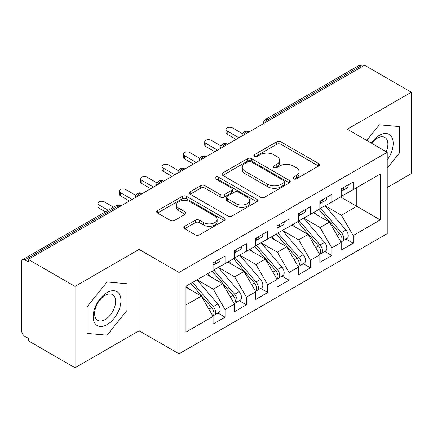 <?xml version="1.0" encoding="UTF-8"?>
<svg xmlns="http://www.w3.org/2000/svg" width="433" height="433" viewBox="0 0 433 433"><rect width="100%" height="100%" fill="white"/><g stroke="black" fill="none" stroke-linecap="round" stroke-linejoin="round"><path stroke-width="0.65" d="M293.433 178.872A2.073 1.196 0 0 0 296.367 178.872L318.634 166.018A2.966 1.71 0 0 0 319.505 164.805A2.966 1.71 0 0 0 318.634 163.593L280.909 141.813A2.966 1.71 0 0 0 276.719 141.813L254.447 154.668A2.073 1.196 0 0 0 253.841 155.517A2.073 1.196 0 0 0 254.447 156.362A2.073 1.196 0 0 0 257.381 156.362L260.265 154.7A9.483 5.477 0 0 1 273.678 154.7L276.822 156.513A9.483 5.477 0 0 1 279.599 160.389A9.483 5.477 0 0 1 276.822 164.259L273.937 165.926A2.073 1.196 0 0 0 273.331 166.77A2.073 1.196 0 0 0 273.937 167.62A2.073 1.196 0 0 0 276.876 167.62L279.756 165.953A9.483 5.477 0 0 1 293.168 165.953L296.313 167.771A9.483 5.477 0 0 1 299.095 171.641A9.483 5.477 0 0 1 296.313 175.517L293.433 177.178A2.073 1.196 0 0 0 292.827 178.023A2.073 1.196 0 0 0 293.433 178.872L293.433 177.178M184.702 226.28A2.966 1.71 0 0 0 183.836 227.487A2.966 1.71 0 0 0 184.702 228.7L195.288 234.81A2.966 1.71 0 0 0 199.478 234.81L224.213 220.532A2.966 1.71 0 0 0 225.079 219.32A2.966 1.71 0 0 0 224.213 218.108L186.482 196.328A2.966 1.71 0 0 0 182.293 196.328L157.558 210.606A2.966 1.71 0 0 0 156.692 211.818A2.966 1.71 0 0 0 157.558 213.025L170.348 220.408A2.966 1.71 0 0 0 174.537 220.408L185.124 214.297A2.966 1.71 0 0 0 185.99 213.09A2.966 1.71 0 0 0 185.124 211.878L178.78 208.219A7.929 4.579 0 0 1 176.458 204.982A7.929 4.579 0 0 1 181.357 200.75A7.929 4.579 0 0 1 189.995 201.746L214.833 216.083A7.929 4.579 0 0 1 217.155 219.32A7.929 4.579 0 0 1 212.262 223.547A7.929 4.579 0 0 1 203.618 222.557L199.478 220.17A2.966 1.71 0 0 0 195.288 220.17L184.702 226.28L184.702 228.7M387.221 187.527L411.35 173.601L411.35 92.229L364.586 65.231L28.269 259.399L28.269 261.868L24.854 259.897A4.53 2.614 -120 0 0 22.586 259.67A4.53 2.614 -120 0 0 21.65 261.743L21.65 330.785A4.53 2.614 -120 0 0 24.854 336.333L28.269 338.303L28.269 340.771L75.033 367.769L139.096 330.785L179.024 353.837L179.024 272.471L139.096 249.413L75.033 286.402L28.269 259.399M411.35 92.229L347.288 129.213L387.221 152.27L179.024 272.471M260.471 197.177A2.966 1.71 0 0 0 264.666 197.177L289.396 182.894A2.966 1.71 0 0 0 290.267 181.687A2.966 1.71 0 0 0 289.396 180.474L251.67 158.695A2.966 1.71 0 0 0 247.476 158.695L222.746 172.973A2.966 1.71 0 0 0 221.875 174.185A2.966 1.71 0 0 0 222.746 175.392L260.471 197.177M216.343 179.322A2.073 1.196 0 0 1 218.449 179.614L218.449 177.146L256.807 199.294A2.966 1.71 0 0 1 257.673 200.501A2.966 1.71 0 0 1 256.807 201.713L232.072 215.991A2.966 1.71 0 0 1 227.882 215.991L190.152 194.211L190.152 191.792A2.966 1.71 0 0 0 189.286 192.999A2.966 1.71 0 0 0 190.152 194.211M190.152 191.792L200.739 185.681A2.966 1.71 0 0 1 204.928 185.681L220.229 194.514A2.966 1.71 0 0 0 224.424 194.514L231.444 190.46A2.966 1.71 0 0 0 232.31 189.248A2.966 1.71 0 0 0 231.444 188.041L215.515 178.84A2.073 1.196 0 0 1 214.909 177.995A2.073 1.196 0 0 1 216.186 176.886A2.073 1.196 0 0 1 218.449 177.146M179.024 353.837L387.221 233.636L387.221 152.27M340.565 196.961L380.282 219.888L380.282 174.028L353.16 189.686L353.16 182.044L341.204 188.945L341.204 196.587L331.808 202.016L331.808 194.368L319.852 201.275L319.852 208.917L310.456 214.34L310.456 206.698L298.499 213.604L298.499 221.247L289.103 226.67L289.103 219.028L277.142 225.929L277.142 233.576L267.746 239L267.746 231.357L255.789 238.258L255.789 245.901L246.393 251.329L246.393 243.682L234.437 250.588L234.437 258.23L225.041 263.654L225.041 256.011L213.085 262.918L213.085 270.56L185.963 286.218L185.963 332.079L213.085 316.42L201.34 296.08L185.963 287.203M380.282 219.888L353.16 235.547L341.415 215.206L325.188 205.837M346.064 239.092L353.16 243.189L353.16 235.547M353.16 243.189L341.204 250.095L341.204 242.453L331.808 247.876L320.063 227.536L303.836 218.162M324.712 251.421L331.808 255.519L331.808 247.876M331.808 255.519L319.852 262.425L319.852 254.777L310.456 260.206L298.71 239.86L282.484 230.491M303.36 263.751L310.456 267.848L310.456 260.206M310.456 267.848L298.499 274.749L298.499 267.107L289.103 272.53L277.358 252.19L261.126 242.821M282.002 276.081L289.103 280.178L289.103 272.53M289.103 280.178L277.142 287.079L277.142 279.437L267.746 284.86L256.006 264.52L239.774 255.151M260.65 288.405L267.746 292.502L267.746 284.86M267.746 292.502L255.789 299.409L255.789 291.766L246.393 297.19L234.648 276.849L218.421 267.475M239.297 300.735L246.393 304.832L246.393 297.19M246.393 304.832L234.437 311.738L234.437 304.09L225.041 309.519L213.296 289.174L197.069 279.805M217.945 313.064L225.041 317.162L225.041 309.519M225.041 317.162L213.085 324.063L213.085 316.42M213.085 270.311L225.041 263.654M185.963 304.956L201.34 296.08M234.437 257.987L246.393 251.329M213.296 289.174L222.692 283.75L206.465 274.381M234.437 304.09L222.692 283.75M255.789 245.657L267.746 239M234.648 276.849L244.044 271.421L227.818 262.052M255.789 291.766L244.044 271.421M277.142 233.327L289.103 226.67M256.006 264.52L265.402 259.096L249.17 249.727M277.142 279.437L265.402 259.096M298.499 220.998L310.456 214.34M277.358 252.19L286.754 246.767L270.522 237.398M298.499 267.107L286.754 246.767M319.852 208.674L331.808 202.016M298.71 239.86L308.107 234.437L291.88 225.068M319.852 254.777L308.107 234.437M362.448 66.466L361.171 65.724L267.8 119.632L269.082 120.369M265.24 122.588A4.53 2.614 120 0 1 267.8 119.632A4.53 2.614 60 0 0 265.537 119.405L358.903 65.502A4.53 2.614 60 0 1 361.171 65.724M341.204 196.344L353.16 189.686M341.415 215.206L356.792 206.33L356.792 187.592L380.282 174.028M320.063 227.536L329.459 222.107L313.232 212.738M341.204 242.453L329.459 222.107M75.033 286.402L75.033 367.769M379.319 124.785L366.735 140.444L379.319 124.785L399.286 126.571L379.319 124.785M399.286 153.19L399.286 126.571L399.286 153.19L387.221 168.199L399.286 153.19M139.096 330.785L139.096 249.413M127.031 310.374L127.031 283.756L107.065 281.97L87.098 306.808L87.098 333.432L107.065 335.212L127.031 310.374L107.065 335.212L87.098 333.432L87.098 306.808L107.065 281.97L127.031 283.756L127.031 310.374M247.622 132.758L246.339 132.022A4.53 2.614 -120 0 0 244.077 131.794A4.53 2.614 -120 0 0 244.023 131.827L242.437 133.548L241.917 135.653A4.53 2.614 0 0 0 241.96 136.027M226.27 145.087L224.987 144.346A4.53 2.614 -120 0 0 222.724 144.124A4.53 2.614 -120 0 0 222.67 144.157L221.084 145.872L220.565 147.983A4.53 2.614 0 0 0 220.608 148.357M204.917 157.417L203.634 156.676A4.53 2.614 -120 0 0 201.372 156.454A4.53 2.614 -120 0 0 201.318 156.486L199.732 158.202L199.212 160.313A4.53 2.614 0 0 0 199.256 160.686M183.565 169.747L182.282 169.005A4.53 2.614 -120 0 0 180.014 168.778A4.53 2.614 -120 0 0 179.966 168.81L178.38 170.532L177.855 172.643A4.53 2.614 0 0 0 177.903 173.011M162.207 182.071L160.93 181.335A4.53 2.614 -120 0 0 158.662 181.108A4.53 2.614 -120 0 0 158.608 181.14L157.022 182.861L156.502 184.967A4.53 2.614 0 0 0 156.551 185.34M140.855 194.401L139.572 193.659A4.53 2.614 -120 0 0 137.31 193.437A4.53 2.614 -120 0 0 137.256 193.47L135.67 195.186L135.15 197.296A4.53 2.614 0 0 0 135.193 197.67M294.261 179.165L296.313 177.979A9.483 5.477 0 0 0 299.095 174.109L299.095 171.641M279.599 160.389L279.599 162.851A9.483 5.477 0 0 1 276.822 166.727L274.771 167.912M318.596 166.039L280.909 144.281A2.966 1.71 0 0 0 276.719 144.281L255.275 156.659M289.358 182.921L251.67 161.157A2.966 1.71 0 0 0 247.476 161.157L222.784 175.414M284.156 182.531A2.073 1.196 0 0 0 284.768 181.687A2.073 1.196 0 0 0 284.156 180.837L251.043 161.72A2.073 1.196 0 0 0 248.109 161.72L245.067 163.474A9.483 5.477 0 0 0 242.291 167.344A9.483 5.477 0 0 0 245.067 171.219L267.702 184.285A9.483 5.477 0 0 0 281.12 184.285L284.156 182.531L284.156 184.999A2.073 1.196 0 0 0 284.768 184.149L284.768 181.687M242.291 167.344L242.291 169.812A9.483 5.477 0 0 0 245.067 173.682L245.067 171.219M284.156 184.999L281.12 186.753A9.483 5.477 0 0 1 267.702 186.753L245.067 173.682M190.19 194.233L200.739 188.144L200.739 185.681M232.31 189.248L232.31 191.716A2.966 1.71 0 0 1 231.444 192.923L224.424 196.977A2.966 1.71 0 0 1 220.229 196.977L204.928 188.144A2.966 1.71 0 0 0 200.739 188.144M218.449 179.614L256.764 201.735M236.109 203.678A7.929 4.579 0 0 0 244.748 204.674A7.929 4.579 0 0 0 249.641 200.441A7.929 4.579 0 0 0 247.319 197.204L238.572 192.155A2.966 1.71 0 0 0 234.377 192.155L227.357 196.209A2.966 1.71 0 0 0 226.486 197.416A2.966 1.71 0 0 0 227.357 198.628L236.109 203.678L236.109 206.146A7.929 4.579 0 0 0 244.748 207.136A7.929 4.579 0 0 0 249.641 202.909L249.641 200.441M226.486 197.416L226.486 199.884A2.966 1.71 0 0 0 227.357 201.091L227.357 198.628M236.109 206.146L227.357 201.091M217.155 219.32L217.155 221.788A7.929 4.579 0 0 1 212.262 226.015A7.929 4.579 0 0 1 203.618 225.025L199.478 222.632A2.966 1.71 0 0 0 195.288 222.632L184.745 228.721M176.458 204.982L176.458 207.445A7.929 4.579 0 0 0 178.78 210.682L178.78 208.219M185.08 214.319L178.78 210.682M224.175 220.554L186.482 198.796A2.966 1.71 0 0 0 182.293 198.796L157.601 213.052M320.68 208.441L341.437 232.64A6.04 3.486 60 0 1 343.764 238.377A6.04 3.486 60 0 1 342.514 241.143L347.001 238.556A6.04 3.486 -120 0 0 348.251 235.79A6.04 3.486 -120 0 0 345.918 230.047L325.161 205.854M342.514 241.143A6.04 3.486 60 0 1 341.54 241.425M318.969 209.426L339.726 233.625A6.04 3.486 60 0 1 342.059 239.362A6.04 3.486 60 0 1 340.96 242.031M316.945 214.887L314.482 212.018M341.204 191.294A6.04 3.486 -120 0 0 342.059 188.826A6.04 3.486 -120 0 0 342.048 188.458M341.54 190.888A6.04 3.486 -120 0 0 342.514 190.607A6.04 3.486 -120 0 0 343.764 187.841A6.04 3.486 -120 0 0 343.753 187.473M348.24 184.886A6.04 3.486 60 0 1 348.251 185.254A6.04 3.486 60 0 1 347.001 188.019L342.514 190.607M242.399 133.624L232.516 127.919A3.773 2.181 -0 0 0 228.402 127.448A3.773 2.181 -0 0 0 226.069 129.462A3.773 2.181 -0 0 0 227.179 131.004L227.179 134.208A3.773 2.181 180 0 1 226.069 132.666L226.069 129.462M236.147 139.388L227.179 134.208M238.919 137.786L227.179 131.004M299.322 220.77L320.079 244.964A6.04 3.486 60 0 1 322.412 250.707A6.04 3.486 60 0 1 321.162 253.473L325.648 250.88A6.04 3.486 -120 0 0 326.899 248.114A6.04 3.486 -120 0 0 324.566 242.377L303.809 218.178M321.162 253.473A6.04 3.486 60 0 1 320.187 253.749M297.617 221.756L318.374 245.949A6.04 3.486 60 0 1 320.707 251.692A6.04 3.486 60 0 1 319.608 254.36M295.593 227.211L293.13 224.343M277.97 233.095L298.727 257.294A6.04 3.486 60 0 1 301.059 263.037A6.04 3.486 60 0 1 299.809 265.797L304.291 263.21A6.04 3.486 -120 0 0 305.546 260.444A6.04 3.486 -120 0 0 303.214 254.707L282.457 230.508M299.809 265.797A6.04 3.486 60 0 1 298.83 266.079M276.259 234.085L297.022 258.279A6.04 3.486 60 0 1 299.349 264.022A6.04 3.486 60 0 1 298.256 266.685M274.241 239.541L271.778 236.672M256.617 245.424L277.374 269.624A6.04 3.486 60 0 1 279.707 275.361A6.04 3.486 60 0 1 278.457 278.127L282.938 275.54A6.04 3.486 -120 0 0 284.189 272.774A6.04 3.486 -120 0 0 281.856 267.031L261.099 242.837M278.457 278.127A6.04 3.486 60 0 1 277.477 278.408M254.907 246.409L275.664 270.609A6.04 3.486 60 0 1 277.997 276.351A6.04 3.486 60 0 1 276.898 279.014M252.883 251.871L250.426 249.002M235.265 257.754L256.022 281.953A6.04 3.486 60 0 1 258.355 287.691A6.04 3.486 60 0 1 257.099 290.456L261.586 287.869A6.04 3.486 -120 0 0 262.836 285.103A6.04 3.486 -120 0 0 260.504 279.361L239.747 255.167M257.099 290.456A6.04 3.486 60 0 1 256.125 290.738M233.555 258.739L254.312 282.938A6.04 3.486 60 0 1 256.645 288.676A6.04 3.486 60 0 1 255.546 291.344M231.531 264.2L229.073 261.326M319.852 203.624A6.04 3.486 -120 0 0 320.707 201.156A6.04 3.486 -120 0 0 320.691 200.788M320.187 203.212A6.04 3.486 -120 0 0 321.162 202.936A6.04 3.486 -120 0 0 322.412 200.17A6.04 3.486 -120 0 0 322.401 199.802M326.888 197.21A6.04 3.486 60 0 1 326.899 197.583A6.04 3.486 60 0 1 325.648 200.344L321.162 202.936M221.041 145.953L211.163 140.249A3.773 2.181 -0 0 0 207.05 139.778A3.773 2.181 -0 0 0 204.717 141.791A3.773 2.181 -0 0 0 205.821 143.334L205.821 146.538A3.773 2.181 180 0 1 204.717 144.995L204.717 141.791M214.79 151.712L205.821 146.538M217.566 150.11L205.821 143.334M298.499 215.948A6.04 3.486 -120 0 0 299.349 213.485A6.04 3.486 -120 0 0 299.338 213.117M298.83 215.542A6.04 3.486 -120 0 0 299.809 215.261A6.04 3.486 -120 0 0 301.059 212.5A6.04 3.486 -120 0 0 301.049 212.132M305.53 209.54A6.04 3.486 60 0 1 305.546 209.908A6.04 3.486 60 0 1 304.291 212.673L299.809 215.261M199.689 158.283L189.806 152.578A3.773 2.181 -0 0 0 185.692 152.107A3.773 2.181 -0 0 0 183.365 154.121A3.773 2.181 -0 0 0 184.469 155.658L184.469 158.868A3.773 2.181 180 0 1 183.365 157.325L183.365 154.121M193.437 164.042L184.469 158.868M196.214 162.44L184.469 155.658M277.142 228.278A6.04 3.486 -120 0 0 277.997 225.815A6.04 3.486 -120 0 0 277.986 225.447M277.477 227.872A6.04 3.486 -120 0 0 278.457 227.59A6.04 3.486 -120 0 0 279.707 224.824A6.04 3.486 -120 0 0 279.696 224.456M284.178 221.869A6.04 3.486 60 0 1 284.189 222.237A6.04 3.486 60 0 1 282.938 225.003L278.457 227.59M178.336 170.613L168.453 164.908A3.773 2.181 -0 0 0 164.34 164.432A3.773 2.181 -0 0 0 162.012 166.445A3.773 2.181 -0 0 0 163.117 167.988L163.117 171.192A3.773 2.181 180 0 1 162.012 169.655L162.012 166.445M172.085 176.372L163.117 171.192M174.862 174.77L163.117 167.988M255.789 240.607A6.04 3.486 -120 0 0 256.645 238.139A6.04 3.486 -120 0 0 256.634 237.771M256.125 240.201A6.04 3.486 -120 0 0 257.099 239.92A6.04 3.486 -120 0 0 258.355 237.154A6.04 3.486 -120 0 0 258.339 236.786M262.826 234.199A6.04 3.486 60 0 1 262.836 234.567A6.04 3.486 60 0 1 261.586 237.333L257.099 239.92M156.984 182.937L147.101 177.232A3.773 2.181 -0 0 0 142.987 176.761A3.773 2.181 -0 0 0 140.66 178.775A3.773 2.181 -0 0 0 141.764 180.317L141.764 183.522A3.773 2.181 180 0 1 140.66 181.979L140.66 178.775M150.733 188.701L141.764 183.522M153.509 187.099L141.764 180.317M387.221 160.021A19.631 11.334 120 0 0 392.569 138.977A19.631 11.334 120 0 0 379.319 135.377A19.631 11.334 120 0 0 371.238 143.042M386.231 151.696A14.863 8.579 120 0 0 384.802 137.413A14.863 8.579 120 0 0 377.376 138.149A14.863 8.579 120 0 0 371.72 143.318M107.065 324.62A19.631 11.334 120 0 0 120.942 300.578A19.631 11.334 120 0 0 107.065 292.567A19.631 11.334 120 0 0 93.182 316.604A19.631 11.334 120 0 0 107.065 324.62M105.116 319.603A14.863 8.579 120 0 0 114.826 306.504A14.863 8.579 120 0 0 112.548 294.597A14.863 8.579 120 0 0 105.116 295.333A14.863 8.579 120 0 0 95.406 308.431A14.863 8.579 120 0 0 97.685 320.339A14.863 8.579 120 0 0 105.116 319.603M213.907 270.084L234.67 294.278A6.04 3.486 60 0 1 236.997 300.02A6.04 3.486 60 0 1 235.747 302.786L240.234 300.193A6.04 3.486 -120 0 0 241.484 297.428A6.04 3.486 -120 0 0 239.151 291.69L218.394 267.491M235.747 302.786A6.04 3.486 60 0 1 234.773 303.062M212.202 271.069L232.959 295.263A6.04 3.486 60 0 1 235.292 301.005A6.04 3.486 60 0 1 234.193 303.674M210.178 276.525L207.716 273.656M234.437 252.937A6.04 3.486 -120 0 0 235.292 250.469A6.04 3.486 -120 0 0 235.281 250.101M234.773 252.526A6.04 3.486 -120 0 0 235.747 252.25A6.04 3.486 -120 0 0 236.997 249.484A6.04 3.486 -120 0 0 236.986 249.116M241.473 246.523A6.04 3.486 60 0 1 241.484 246.897A6.04 3.486 60 0 1 240.234 249.657L235.747 252.25M135.632 195.267L125.749 189.562A3.773 2.181 -0 0 0 121.635 189.091A3.773 2.181 -0 0 0 119.302 191.105A3.773 2.181 -0 0 0 120.412 192.647L120.412 195.851A3.773 2.181 180 0 1 119.302 194.309L119.302 191.105M129.38 201.026L120.412 195.851M132.152 199.424L120.412 192.647M192.555 282.408L213.312 306.607A6.04 3.486 60 0 1 215.645 312.35A6.04 3.486 60 0 1 214.395 315.11L218.881 312.523A6.04 3.486 -120 0 0 220.132 309.757A6.04 3.486 -120 0 0 217.799 304.02L197.042 279.821M214.395 315.11A6.04 3.486 60 0 1 213.415 315.392M190.85 283.399L211.607 307.592A6.04 3.486 60 0 1 213.94 313.335A6.04 3.486 60 0 1 212.841 315.998M188.826 288.854L186.363 285.986M213.085 265.261A6.04 3.486 -120 0 0 213.94 262.799A6.04 3.486 -120 0 0 213.924 262.43M213.415 264.855A6.04 3.486 -120 0 0 214.395 264.574A6.04 3.486 -120 0 0 215.645 261.813A6.04 3.486 -120 0 0 215.634 261.445M220.121 258.853A6.04 3.486 60 0 1 220.132 259.221A6.04 3.486 60 0 1 218.881 261.987L214.395 264.574M113.533 207.163L104.396 201.892A3.773 2.181 -0 0 0 100.283 201.421A3.773 2.181 -0 0 0 97.95 203.434A3.773 2.181 -0 0 0 99.054 204.971L99.054 208.176A3.773 2.181 180 0 1 97.95 206.638L97.95 203.434M105.414 211.851L99.054 208.176M108.19 210.249L99.054 204.971M119.503 206.73L118.22 205.989L24.854 259.897M120.829 205.962L120.488 205.767A4.53 2.614 120 0 0 118.22 205.989A4.53 2.614 -120 0 0 115.957 205.767L22.586 259.67M248.948 131.995L248.607 131.794A4.53 2.614 120 0 0 246.339 132.022A4.53 2.614 120 0 0 243.882 134.917M263.269 123.724L263.269 123.329A4.53 2.614 0 0 0 263.318 123.697M227.596 144.324L227.255 144.124A4.53 2.614 120 0 0 224.987 144.346A4.53 2.614 120 0 0 222.53 147.247M206.243 156.649L205.897 156.454A4.53 2.614 120 0 0 203.634 156.676A4.53 2.614 120 0 0 201.177 159.577M184.891 168.978L184.545 168.778A4.53 2.614 120 0 0 182.282 169.005A4.53 2.614 120 0 0 179.825 171.901M163.533 181.308L163.192 181.108A4.53 2.614 120 0 0 160.93 181.335A4.53 2.614 120 0 0 158.473 184.231M142.181 193.638L141.84 193.437A4.53 2.614 120 0 0 139.572 193.659A4.53 2.614 120 0 0 137.115 196.56M296.313 177.979L296.313 175.517M273.937 167.62L273.937 165.926M276.822 166.727L276.822 164.259M254.447 156.362L254.447 154.668M276.719 144.281L276.719 141.813M280.909 144.281L280.909 141.813M318.634 166.018L318.634 163.593M222.746 175.392L222.746 172.973M247.476 161.157L247.476 158.695M251.67 161.157L251.67 158.695M289.396 182.894L289.396 180.474M267.702 186.753L267.702 184.285M281.12 186.753L281.12 184.285M204.928 188.144L204.928 185.681M220.229 196.977L220.229 194.514M224.424 196.977L224.424 194.514M231.444 192.923L231.444 190.46M256.807 201.713L256.807 199.294M195.288 222.632L195.288 220.17M199.478 222.632L199.478 220.17M203.618 225.025L203.618 222.557M185.124 214.297L185.124 211.878M157.558 213.025L157.558 210.606M182.293 198.796L182.293 196.328M186.482 198.796L186.482 196.328M224.213 220.532L224.213 218.108M339.726 233.625L337.015 235.189M345.918 230.047L341.437 232.64M318.374 245.949L315.657 247.519M324.566 242.377L320.079 244.964M297.022 258.279L294.305 259.849M303.214 254.707L298.727 257.294M275.664 270.609L272.952 272.178M281.856 267.031L277.374 269.624M254.312 282.938L251.6 284.503M260.504 279.361L256.022 281.953M232.959 295.263L230.242 296.832M239.151 291.69L234.67 294.278M211.607 307.592L208.89 309.162M217.799 304.02L213.312 306.607M248.607 131.794A4.53 4.53 0 0 0 244.077 131.794M265.537 119.405A4.53 4.53 0 0 0 263.269 123.329M227.255 144.124A4.53 4.53 0 0 0 222.724 144.124M241.917 135.653L241.917 136.054M205.897 156.454A4.53 4.53 0 0 0 201.372 156.454M220.565 147.983L220.565 148.384M184.545 168.778A4.53 4.53 0 0 0 180.014 168.778M199.212 160.313L199.212 160.708M163.192 181.108A4.53 4.53 0 0 0 158.662 181.108M177.855 172.643L177.855 173.038M141.84 193.437A4.53 4.53 0 0 0 137.31 193.437M156.502 184.967L156.502 185.367M120.488 205.767A4.53 4.53 0 0 0 115.957 205.767M135.15 197.296L135.15 197.697"/></g></svg>
